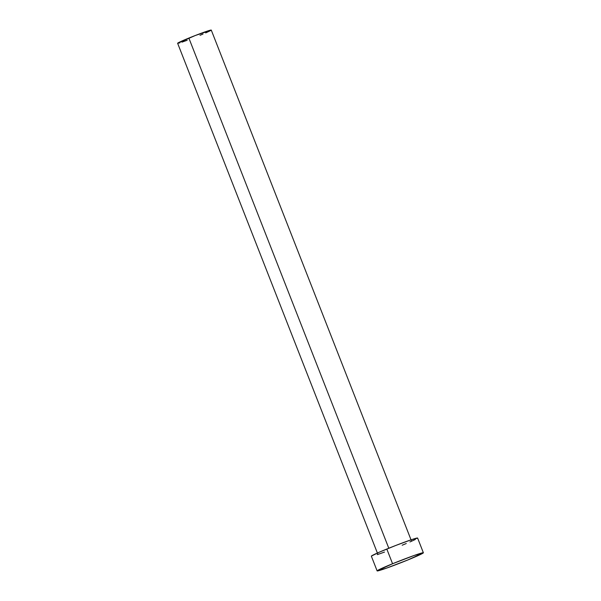 <?xml version="1.0" encoding="UTF-8"?>
<svg xmlns="http://www.w3.org/2000/svg" width="601" height="601" viewBox="0 0 601 601"><rect width="100%" height="100%" fill="white"/><g stroke="black" fill="none" stroke-linecap="round" stroke-linejoin="round"><path stroke-width="0.9" d="M411.309 540.532L211.267 30.088A18.068 0.789 158.6 0 0 188.864 38.066L388.794 548.225L188.864 38.066A18.068 0.789 158.6 0 0 177.626 43.272L377.661 553.716M392.573 563.738A24.844 1.082 -21.4 0 1 423.374 552.77A24.844 1.082 -21.4 0 1 407.921 559.929A24.844 1.082 -21.4 0 1 377.12 570.897A24.844 1.082 -21.4 0 1 392.573 563.738L386.811 549.029L392.573 563.738L414.127 555.474L423.344 552.86L407.921 559.929L386.368 568.193L377.15 570.8L392.573 563.738M423.374 552.77L417.612 538.06A24.844 1.082 158.6 0 0 386.811 549.029A24.844 1.082 158.6 0 0 371.358 556.188L377.12 570.897M384.482 552.086L377.263 554.64M371.388 556.098L379.043 552.296L395.743 545.475L411.708 539.615L417.582 538.158M415.344 539.473L409.927 541.952M406.268 543.522L402.159 545.22M187.166 40.29L181.915 42.145M179.969 42.776L178.572 43.167M177.648 43.204L195.363 35.482L211.244 30.163M210.741 30.516L205.677 32.92M203.018 34.062L200.028 35.301"/></g></svg>
